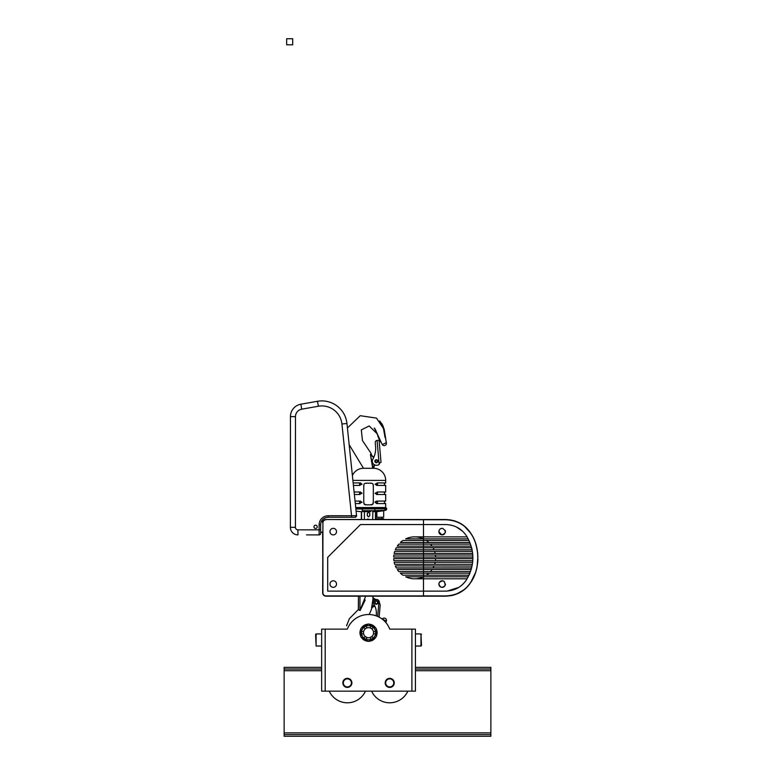 <?xml version="1.0" encoding="UTF-8"?>
<svg xmlns="http://www.w3.org/2000/svg" width="775" height="775" viewBox="0 0 775 775"><rect width="100%" height="100%" fill="white"/><g stroke="black" fill="none" stroke-linecap="round" stroke-linejoin="round"><path stroke-width="1.16" d="M383.673 517.254L383.673 510.677L383.673 517.254L376.853 517.254L376.853 511.607M383.673 518.766L383.673 519.521L383.673 518.766L375.739 518.766M375.739 517.254L376.853 517.254M376.853 519.521L376.853 518.766M464.147 525.944L470.696 533.161C464.99 524.53 456.649 519.977 445.683 519.521L450.817 519.967M470.532 532.909L470.657 533.297C480.151 546.443 480.161 569.228 470.657 582.383C464.99 590.938 456.698 595.452 445.77 595.907L325.936 595.907A3.022 3.022 0 0 1 322.913 592.885L322.662 532.386L320.637 532.386M453.704 520.626L455.807 521.294M475.472 542.984L477.061 548.845M477.933 559.23L477.729 562.35M475.472 572.696L470.696 582.519C480.219 569.286 480.209 546.375 470.696 533.161M464.147 589.746L455.807 594.386M476.199 545.319L477.729 553.331M477.933 556.46L477.061 566.835M383.673 519.521L445.683 519.521L454.683 520.916M466.967 528.482L467.432 528.967M323.621 520.48A3.274 3.274 0 0 0 322.662 522.796A3.274 3.274 0 0 1 325.936 519.521L445.77 519.773L325.936 519.521L361.344 519.521L361.344 511.703A75.63 75.63 0 0 1 356.122 511.122M367.302 519.521L369.782 519.521L367.515 518.988L367.302 519.521M463.353 590.347L456.872 593.979M453.704 595.064L450.817 595.713M419.469 564.297L394.717 564.297A20.973 20.973 0 0 1 394.175 562.282L419.469 562.282M419.469 549.775L395.318 549.775A20.973 20.973 0 0 1 396.287 547.76L419.469 547.76M419.469 553.408L394.175 553.408A20.973 20.973 0 0 1 394.717 551.393L419.469 551.393M419.469 575.186L402.884 575.186A20.973 20.973 0 0 1 400.355 573.171L419.469 573.171M419.469 571.553L398.805 571.553A20.973 20.973 0 0 1 397.265 569.538L419.469 569.538M419.469 546.143L397.265 546.143A20.973 20.973 0 0 1 398.805 544.127L419.469 544.127M419.469 557.031L393.719 557.031A20.973 20.973 0 0 1 393.894 555.016L419.469 555.016M423.654 576.803L423.499 576.871A20.973 20.973 0 0 1 405.703 576.803L419.469 576.803M419.469 567.93L396.287 567.93A20.973 20.973 0 0 1 395.318 565.915L419.469 565.915M419.469 560.664L393.894 560.664A20.973 20.973 0 0 1 393.719 558.649L419.469 558.649M419.469 542.51L400.355 542.51A20.973 20.973 0 0 1 402.884 540.495L419.469 540.495M419.469 538.887L405.703 538.887A20.973 20.973 0 0 1 423.499 538.809L423.654 538.887M433.109 567.852L434.039 565.915M432.092 569.538L430.551 571.553M428.992 573.171L426.473 575.186M395.318 549.775A20.973 20.973 0 0 1 396.287 547.76L471.636 547.76L472.101 549.775L395.318 549.775M442.622 528.376C446.478 531.166 446.168 533.326 441.692 534.866A3.274 3.274 0 0 1 438.912 531.156A3.274 3.274 0 0 1 442.622 528.376C440.433 528.298 439.183 529.383 438.882 531.621L441.692 534.866M445.189 530.371A3.274 3.274 0 0 1 445.189 532.871M444.492 533.917A3.274 3.274 0 0 1 442.157 534.905M330.412 582.413A3.274 3.274 0 0 1 334.897 581.231A3.274 3.274 0 0 1 336.079 585.716A3.274 3.274 0 0 1 331.593 586.888A3.274 3.274 0 0 1 330.412 582.413M439.222 582.597C443.038 579.758 444.995 580.737 445.092 585.522C442.302 588.254 440.239 587.77 438.882 584.059L439.222 582.597M439.822 581.763A3.274 3.274 0 0 1 444.492 581.763M445.431 584.059A3.274 3.274 0 0 1 445.092 585.522M333.463 534.895A3.274 3.274 0 0 0 336.515 531.408A3.274 3.274 0 0 0 333.027 528.356A3.274 3.274 0 0 0 329.976 531.844A3.274 3.274 0 0 0 333.463 534.895M322.913 592.885L322.913 522.796L322.662 592.885A3.274 3.274 0 0 0 325.936 596.159L445.683 596.159C456.669 595.694 465.01 591.151 470.696 582.519M445.77 519.773C456.678 520.228 464.971 524.733 470.657 533.297M327.699 591.122L445.683 591.122C454.683 590.821 461.609 587.043 466.463 579.787C474.998 565.159 474.998 550.531 466.463 535.893C461.609 528.647 454.683 524.869 445.683 524.568L360.472 524.568L327.699 557.341L327.699 591.122M447.165 591.073L458.635 587.45M460.466 586.21L462.559 584.466M463.818 583.197L465.698 580.911M466.463 579.787L467.063 578.818L414.673 578.818M402.884 575.186L469.02 575.186L469.902 573.171L400.355 573.171M472.072 566.06L395.318 565.915M414.673 536.872L467.063 536.872L466.463 535.893M444.492 586.355A3.274 3.274 0 0 1 439.125 582.81M465.698 534.779L463.818 532.483M462.559 531.224L456.63 527.126M454.654 526.254L452.261 525.46M450.207 524.985L447.165 524.607M472.401 564.297L394.717 564.297M435.182 562.282L434.639 564.297M394.175 562.282L472.673 562.282M472.818 560.664L393.894 560.664M435.637 558.649L435.463 560.664M393.719 558.649L472.905 558.649M472.905 557.031L393.719 557.031M435.463 555.016L435.637 557.031M393.894 555.016L472.818 555.016M472.673 553.408L394.175 553.408M434.639 551.393L435.182 553.408M394.717 551.393L472.401 551.393M433.07 547.76L434.039 549.775M471.19 546.143L397.265 546.143M430.551 544.127L432.092 546.143M398.805 544.127L470.522 544.127M469.902 542.51L400.355 542.51M405.703 576.803L468.207 576.803M471.636 567.93L396.287 567.93M470.522 571.553L398.805 571.553M468.207 538.887L405.703 538.887M426.473 540.495L428.992 542.51M397.265 569.538L471.19 569.538M402.884 540.495L469.02 540.495M317.237 526.835A1.637 1.637 0 0 1 315.599 528.472A1.637 1.637 0 0 1 313.962 526.835A1.637 1.637 0 0 1 315.599 525.198A1.637 1.637 0 0 1 317.237 526.835M341.93 424.012L351.54 515.753L328.213 515.743A9.077 9.077 0 0 0 319.126 524.82L319.126 529.858L297.949 529.848A2.519 2.519 0 0 1 295.43 527.329L295.478 416.621A7.566 7.566 0 0 1 301.737 409.181L318.38 406.245A20.169 20.169 0 0 1 341.93 424.012L346.948 423.489A25.207 25.207 0 0 0 317.508 401.285A25.207 25.207 0 0 1 346.948 423.489A25.207 25.207 0 0 0 317.508 401.285L300.855 404.211L317.508 401.285A25.207 25.207 0 0 1 346.948 423.489L356.597 515.811M355.086 517.274L351.53 517.274L351.54 515.753L356.587 515.598L355.086 517.274L355.851 517.061L354.63 517.274M324.27 518.368L325.665 517.7M329.191 517.254L328.213 517.254L329.191 517.254M351.53 517.274L328.213 517.254A7.566 7.566 0 0 0 320.637 524.82L320.637 533.394A1.511 1.511 0 0 1 319.126 534.905L306.551 534.895M325.49 517.758L324.618 518.165M349.176 444.734L363.504 468.294A12.1 12.1 0 0 0 352.402 475.569L349.903 451.757M290.441 416.621A12.603 12.603 0 0 1 300.855 404.211A12.603 12.603 0 0 0 290.441 416.621A12.603 12.603 0 0 1 300.855 404.211A12.603 12.603 0 0 0 290.441 416.621L290.383 527.329L290.441 416.621L295.478 416.621M290.383 527.329A7.566 7.566 0 0 0 297.949 534.895A7.566 7.566 0 0 1 290.383 527.329A7.566 7.566 0 0 0 297.949 534.895A7.566 7.566 0 0 1 290.383 527.329L295.43 527.329M319.126 534.905A1.511 1.511 0 0 0 320.637 533.394A1.511 1.511 0 0 1 319.126 534.905A1.511 1.511 0 0 0 320.637 533.394A1.511 1.511 0 0 1 319.126 534.905A1.511 1.511 0 0 0 320.637 533.394A1.511 1.511 0 0 1 319.126 534.905L319.126 529.858L320.637 529.858M315.599 528.472A1.637 1.637 0 0 0 317.237 526.835A1.637 1.637 0 0 0 315.599 525.198A1.637 1.637 0 0 0 313.962 526.835A1.637 1.637 0 0 0 315.599 528.472L315.599 528.472A1.637 1.637 0 0 1 313.962 526.835A1.637 1.637 0 0 1 315.599 525.198M323.03 521.294L321.906 521.294M349.07 625.561A22.688 22.688 0 0 0 347.336 629.135L321.644 629.135L321.644 691.155L415.429 691.155L415.429 629.135L389.748 629.135A22.688 22.688 0 0 0 349.07 625.561M392.557 686.437A4.534 4.534 0 0 0 393.264 680.053A4.534 4.534 0 0 0 386.88 679.346A4.534 4.534 0 0 0 386.173 685.72A4.534 4.534 0 0 0 392.557 686.437M387.2 679.743A4.03 4.03 0 0 1 392.867 680.373A4.03 4.03 0 0 1 392.237 686.04A4.03 4.03 0 0 1 386.57 685.41A4.03 4.03 0 0 1 387.2 679.743M349.583 686.844A4.534 4.534 0 0 0 351.317 680.663A4.534 4.534 0 0 0 345.137 678.929A4.534 4.534 0 0 0 343.412 685.11A4.534 4.534 0 0 0 349.583 686.844M345.388 679.375A4.03 4.03 0 0 1 350.881 680.915A4.03 4.03 0 0 1 349.341 686.408A4.03 4.03 0 0 1 343.848 684.868A4.03 4.03 0 0 1 345.388 679.375M315.599 634.434L316.103 633.931L315.599 634.434L316.103 646.03L316.103 633.931L321.644 633.931M421.484 645.527L420.98 646.03L421.484 645.527L420.98 633.931L420.98 646.03L415.429 646.03L415.429 653.344M365.48 691.155A19.918 19.918 0 0 1 329.249 691.155M407.834 691.155A19.918 19.918 0 0 1 371.603 691.155M415.429 629.135L415.429 633.931L420.98 633.931L415.429 633.931M388.013 625.561A22.688 22.688 0 0 0 385.902 622.596L386.328 621.066L384.942 620.378L386.328 621.066L385.902 622.596M384.39 620.107L382.259 619.138A22.688 22.688 0 0 0 379.12 617.132L380.196 604.868L379.12 617.132M377.667 616.435L379.014 601.022L379.372 602.727L379.014 601.022A3.022 3.022 0 0 0 373.347 602.204A3.022 3.022 0 0 0 373.792 604.064A17.147 17.147 0 0 1 376.156 615.834A22.688 22.688 0 0 0 369.152 614.527L371.022 610.497M370.334 628.012L370.014 627.895A5.038 5.038 0 0 1 373.453 631.586L375.507 631.586L375.604 632.72L375.507 633.853L373.472 633.766A5.038 5.038 0 0 0 369.346 627.74A5.038 5.038 0 0 0 363.562 631.916A5.038 5.038 0 0 0 367.738 637.699A5.038 5.038 0 0 0 373.521 633.524L373.453 633.853A5.038 5.038 0 0 1 371.981 636.411L370.363 637.418M363.562 633.495L363.63 633.853A5.038 5.038 0 0 1 363.562 633.524L363.562 633.495A5.038 5.038 0 0 1 363.562 631.916M370.014 637.544L371.981 636.411L373.007 638.183L371.041 639.317L370.014 637.544A5.038 5.038 0 0 1 367.069 637.544L365.17 636.469A5.038 5.038 0 0 1 365.103 636.411L367.069 637.544L366.042 639.317L364.076 638.183L365.103 636.411A5.038 5.038 0 0 1 363.63 633.853L361.576 633.853L361.479 632.72L361.576 631.586L363.63 631.586A5.038 5.038 0 0 1 365.354 628.806M365.655 628.583A5.038 5.038 0 0 1 366.41 628.147M370.673 637.283L370.101 637.515M368.832 641.283A8.573 8.573 0 0 0 375.817 637.253M376.108 636.75A8.573 8.573 0 0 0 376.108 628.69M375.817 628.186A8.573 8.573 0 0 0 368.832 624.156M368.251 624.156A8.573 8.573 0 0 0 361.266 628.186M360.976 628.69A8.573 8.573 0 0 0 360.976 636.75M361.266 637.253A8.573 8.573 0 0 0 368.251 641.283M366.042 626.123A7.062 7.062 0 0 1 372.068 626.607L371.041 626.123L370.014 627.895A5.038 5.038 0 0 0 367.069 627.895L366.042 626.123L365.015 626.607A7.062 7.062 0 0 1 365.955 626.152M372.068 626.607A7.062 7.062 0 0 1 373.007 627.256L372.068 626.607L373.007 627.256L371.981 629.029M365.103 629.029L364.076 627.256L365.015 626.607L364.076 627.256A7.062 7.062 0 0 0 361.576 631.586M372.068 638.833L371.041 639.317A7.062 7.062 0 0 0 375.507 633.853L375.604 632.72A7.062 7.062 0 0 1 375.507 633.853M364.076 638.183A7.062 7.062 0 0 1 361.576 633.853L361.479 632.72A7.062 7.062 0 0 1 361.557 631.673M371.041 639.317A7.062 7.062 0 0 1 366.042 639.317L365.015 638.833A7.062 7.062 0 0 1 364.143 638.242M364.366 627.033A7.062 7.062 0 0 1 365.015 626.607M373.007 627.256A7.062 7.062 0 0 1 375.604 632.72M361.528 633.495A7.062 7.062 0 0 1 361.479 632.72M376.108 637.089L368.542 641.448L360.976 637.089L360.976 628.351L368.542 623.982L376.108 628.351L376.108 637.089M365.703 639.181A7.062 7.062 0 0 1 365.015 638.833M386.328 621.066A2.267 2.267 0 0 0 382.298 619.07L384.913 620.368M372.843 601.264L371.874 606.457M373.056 598.562L371.729 607.028M374.344 605.033L371.893 606.447L371.884 607.619L374.8 605.934L371.525 607.784M375.691 599.511L373.414 598.203L373.027 599.143L374.567 600.024M372.959 597.883L372.949 596.159M372.717 597.748L373.55 598.222L372.717 597.748M372.039 607.581L370.993 610.477M365.19 600.005L360.075 610.555L358.331 609.557L349.36 618.702L346.599 625.774L349.36 618.702M365.684 596.159L359.968 610.409L358.457 609.46L358.457 596.159L358.35 609.818M375.759 599.501L373.55 598.222M373.075 597.951L373.075 596.159M378.113 602.621A1.763 1.763 0 0 1 376.359 604.229A1.763 1.763 0 0 1 374.596 602.311A1.763 1.763 0 0 1 376.359 600.702A1.763 1.763 0 0 1 378.113 602.621M379.014 601.022A3.022 3.022 0 0 1 379.372 602.727L380.196 604.868M376.311 614.614A17.147 17.147 0 0 0 374.819 605.972M359.445 485.441L359.997 485.421M359.445 482.912L362.022 484.104M359.445 494.508L359.997 494.498M359.445 491.989L362.022 493.181M359.445 503.585L359.997 503.576M359.445 501.067L362.022 502.258M377.638 482.912L377.086 482.922M382.666 491.989L378.093 491.989L385.688 491.989L385.688 485.441L378.093 485.441L375.061 484.239M377.638 491.989L377.086 491.999M377.638 494.508L375.061 493.317M377.638 501.067L377.086 501.076M376.34 501.163L375.197 501.842M377.638 503.585L375.061 502.403M355.88 508.797L385.214 508.042A0.756 0.727 90 0 1 385.94 508.797L355.899 508.981M376.853 508.042L385.214 508.042L385.417 508.797L384.313 510.318L376.853 510.609M362.758 511.636L370.731 511.694M374.548 511.636L372.678 511.665L374.548 511.636M372.843 511.655L372.678 519.521M362.283 510.686L374.8 510.686L362.283 510.686L362.235 508.042L355.793 508.042L362.865 508.042L355.793 508.042M375.739 519.521L375.739 511.703A75.63 75.63 0 0 0 385.495 510.318A1.511 1.511 0 0 0 386.696 508.836M368.542 511.703L366.352 511.694M382.666 482.912L378.093 482.912L385.688 482.912L385.688 480.393A12.1 12.1 0 0 0 373.579 468.294L374.722 464.797L372.562 467.422L373.579 466.773M375.052 484.172L378.093 482.912A1.259 0.63 -90 0 0 377.464 484.172A1.259 0.63 -90 0 0 378.035 485.431A1.259 0.63 -90 0 0 378.093 485.441L385.679 485.441A1.259 1.259 0 0 1 384.429 484.113A1.259 1.259 0 0 1 385.688 482.912L384.875 482.912M376.34 485.344L377.096 485.431M384.148 485.441L384.865 485.441M385.417 508.836L384.313 510.318L374.8 510.686L375.003 508.797L386.696 508.768A0.756 0.756 0 0 0 386.086 508.032A0.504 0.504 0 0 1 385.688 507.538L385.688 503.585A1.259 1.259 0 0 1 384.429 502.394A1.259 1.259 0 0 1 385.688 501.067L385.688 494.508L378.093 494.508L385.679 494.508A1.259 1.259 0 0 1 384.429 493.191A1.259 1.259 0 0 1 385.688 491.989L384.875 491.989M376.34 494.421L377.096 494.498M375.052 493.249L378.093 491.989A1.259 0.63 -90 0 0 378.035 491.999A1.259 0.63 -90 0 0 377.464 493.249A1.259 0.63 -90 0 0 378.035 494.508A1.259 0.63 -90 0 0 378.093 494.508L378.239 494.508M384.148 494.508L384.865 494.508M375.052 502.326L378.093 501.067L384.875 501.067M382.666 501.067L378.965 501.067M376.34 503.498L377.096 503.576M385.688 503.585L378.239 503.585M384.148 503.585L384.865 503.585M362.032 502.326L358.99 503.585L355.328 503.585L358.118 503.585M360.743 501.163L359.988 501.076M358.99 503.585A1.259 0.63 90 0 0 359.619 502.326A1.259 0.63 90 0 0 359.048 501.076A1.259 0.63 90 0 0 358.99 501.067L358.844 501.067M354.417 494.508L358.118 494.508M360.743 492.086L359.988 491.999M354.117 491.989L358.844 491.989M354.417 485.441L358.118 485.441M360.743 483.009L359.988 482.922M353.168 482.912L358.844 482.912M363.901 503.605L365.771 504.845A2.015 2.015 0 0 1 363.901 503.605M371.312 504.845L373.182 503.605A2.015 2.015 0 0 1 371.312 504.845L365.771 504.845M370.547 483.319C372.572 483.038 373.443 483.92 373.182 485.954M373.327 485.189L373.327 502.83M373.182 502.064C373.443 504.099 372.572 504.98 370.547 504.699M366.536 504.699C364.512 504.98 363.63 504.099 363.901 502.064M363.756 502.83L363.756 485.189M363.901 485.954C363.63 483.92 364.512 483.038 366.536 483.319M365.771 483.164L371.312 483.164M367.282 515.685L367.282 513.418M369.704 515.21C368.929 517.409 368.154 517.409 367.379 515.21M369.801 513.418L369.801 515.685M367.379 513.903C368.154 511.703 368.929 511.703 369.704 513.903M362.032 493.249L358.99 494.508L354.378 494.508L359.048 494.508A1.259 0.63 90 0 1 358.99 494.508L354.378 494.508M362.032 484.172L358.99 485.441L353.429 485.441L359.048 485.431A1.259 0.63 90 0 1 358.99 485.441L353.429 485.441M362.719 508.797L362.865 508.042L374.848 508.042L375.003 508.797L374.364 508.797M366.653 508.032L368.542 508.032M370.431 508.032L374.218 508.042M371.351 455.08L370.993 453.288L362.448 440.539L361.315 429.892L369.162 425.959L377.222 433.855L382.298 444.627L386.328 442.641L384.235 429.699L376.514 418.113L360.23 415.7L347.423 427.984M372.329 456.388L370.411 454.392L373.841 457.26M373.095 456.824L373.414 458.18M372.562 467.422L370.411 454.392L372.533 465.31M370.993 453.288L371.719 455.274M363.504 468.294L373.579 468.294M372.746 456.523L373.87 457.182M376.485 462.743A1.511 1.511 0 0 1 374.848 461.299A1.511 1.511 0 0 1 376.359 459.72A1.511 1.511 0 0 1 377.871 461.164A1.511 1.511 0 0 1 376.485 462.743M379.207 441.75L381.009 462.346L379.547 462.975L381.009 462.346L379.082 440.336L377.067 440.423A2.015 2.015 0 0 0 375.236 442.603L375.575 446.526A22.184 22.184 0 0 1 372.707 459.517A4.03 4.03 0 0 0 376.708 465.252L377.716 465.165A2.015 2.015 0 0 0 379.547 462.975L379.159 464.351L377.067 440.423M376.708 465.252L377.716 465.165M490.866 734.574L284.134 734.574L284.134 736.25L490.866 736.25L490.866 667.343L415.429 667.343M284.134 734.574L284.134 669.019L321.644 669.019M415.429 669.019L490.866 669.019M284.134 669.019L284.134 667.343L321.644 667.343M286.653 44.805L292.708 44.805L292.708 38.75L286.653 38.75L286.653 44.805M423.499 596.159L423.499 519.521M323.621 595.2A3.274 3.274 0 0 0 325.936 596.159L325.936 595.907M322.913 522.796A3.022 3.022 0 0 1 325.936 519.773M328.213 515.743L328.213 517.254A7.566 7.566 0 0 0 320.637 524.82L319.126 524.82M317.508 401.285L318.38 406.245M300.855 404.211L301.737 409.181M297.949 534.895L297.949 529.848M322.904 521.546L321.392 521.546M320.637 532.134L322.662 532.134M411.903 629.135L411.903 691.155M325.18 629.135L325.18 691.155M359.968 596.159L359.968 610.409M376.359 603.725A1.259 1.259 0 0 0 377.619 602.466A1.259 1.259 0 0 0 376.359 601.206A1.259 1.259 0 0 0 375.1 602.359A1.259 1.259 0 0 0 376.359 603.725M376.359 604.229A1.763 1.763 0 0 1 374.596 602.311A1.763 1.763 0 0 1 376.359 600.702M359.048 485.431A1.259 0.63 -90 0 0 359.619 484.172A1.259 0.63 90 0 0 358.99 482.912A1.259 0.63 -90 0 1 359.619 484.172A1.259 0.63 90 0 1 359.048 485.431A1.259 0.63 -90 0 1 358.99 485.441M358.99 491.989A1.259 0.63 -90 0 1 359.048 491.999A1.259 0.63 -90 0 1 359.619 493.249A1.259 0.63 90 0 1 359.048 494.508A1.259 0.63 -90 0 1 358.99 494.508M385.562 501.076L378.035 501.076A1.259 0.63 90 0 0 377.464 502.326A1.259 0.63 -90 0 0 378.093 503.585A1.259 0.63 90 0 1 377.464 502.326A1.259 0.63 -90 0 1 378.035 501.076A1.259 0.63 -90 0 1 378.093 501.067L385.679 501.067M364.405 519.521L364.405 511.665M375.478 519.521L375.478 511.665M385.562 494.508L378.035 494.508M385.562 485.431L378.035 485.431M355.066 501.076L359.048 501.076M359.048 491.999A1.259 0.63 90 0 1 359.619 493.249A1.259 0.63 -90 0 1 359.048 494.508M385.688 507.538L355.744 507.538M352.906 480.393L385.688 480.393M384.313 510.318L385.495 510.318M361.605 519.521L361.605 511.665M376.359 462.239A1.008 1.008 0 0 0 377.367 461.232A1.008 1.008 0 0 0 376.272 460.234A1.008 1.008 0 0 0 375.352 461.28A1.008 1.008 0 0 0 376.359 462.239M284.134 732.888L490.866 732.888M284.134 670.704L321.644 670.704M415.429 670.704L490.866 670.704M381.91 518.766L381.91 517.254M381.901 518.766L381.901 517.254M355.851 517.061L354.582 517.274M356.587 515.947L355.812 517.08L356.587 515.947M325.936 517.613L328.213 517.254L325.975 517.593M323.756 518.708L325.432 517.787M321.644 646.03L316.103 646.03M421.484 634.434L420.98 633.931M346.764 624.902L346.599 625.774M382.298 444.627A2.267 2.267 0 0 0 386.328 442.641M379.711 440.2L380.002 440.752M380.176 441.169L379.12 439.28M383.024 425.969L385.01 437.284M384.904 436.548L384.807 435.734M384.72 434.872L384.652 434.019M384.478 431.21L384.361 430.445M384.177 429.476L383.896 428.372M382.811 425.514L379.769 420.961L382.811 425.494M382.172 424.254L381.813 423.663M377.018 433.089L377.222 433.855M377.144 433.545L380.874 442.205L378.442 437.768C376.621 431.907 375.226 428.672 374.257 428.052L377.144 433.545M385.049 437.546L383.247 426.512"/></g></svg>
